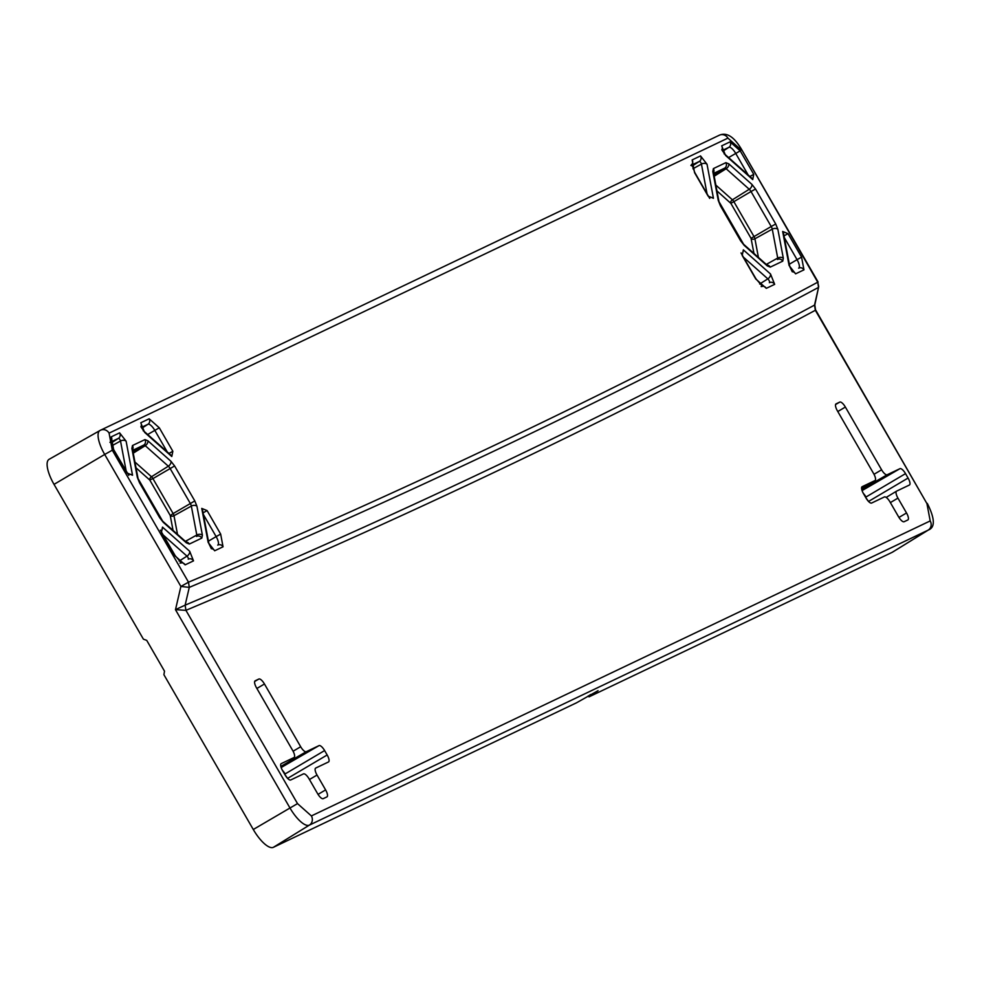 <?xml version="1.0" encoding="UTF-8"?>
<svg xmlns="http://www.w3.org/2000/svg" width="982" height="982" viewBox="0 0 982 982"><rect width="100%" height="100%" fill="white"/><g stroke="black" fill="none" stroke-linecap="round" stroke-linejoin="round"><path stroke-width="1.47" d="M871.623 503.042A6.899 2.357 -120.6 0 1 866.05 498.083L863.497 493.664A6.899 2.357 -120.6 0 1 862.122 486.704A6.899 2.357 -120.6 0 1 862.171 486.679L874.95 480.591A6.899 2.357 59.4 0 0 875.011 480.554A6.899 2.357 59.4 0 0 873.636 473.606L837.401 410.844A6.899 2.357 -120.6 0 1 836.026 403.897A6.899 2.357 -120.6 0 1 836.087 403.86L839.794 402.092A6.899 2.357 -120.6 0 1 845.367 407.051L881.603 469.801A6.899 2.357 59.4 0 0 887.176 474.76L899.954 468.672A6.899 2.357 -120.6 0 1 905.527 473.631L908.08 478.038A6.899 2.357 -120.6 0 1 909.467 484.998A6.899 2.357 -120.6 0 1 909.393 485.034L896.615 491.123A6.899 2.357 59.4 0 0 896.554 491.16A6.899 2.357 59.4 0 0 897.941 498.107L906.521 512.972A6.899 2.357 -120.6 0 1 907.908 519.92A6.899 2.357 -120.6 0 1 907.834 519.957L904.14 521.724A6.899 2.357 -120.6 0 1 898.555 516.765L889.974 501.9A6.899 2.357 59.4 0 0 884.401 496.953L871.623 503.042M287.726 778.505A7.328 2.492 59.4 0 0 287.64 778.358L327.166 754.986A6.899 2.357 -120.6 0 1 328.553 761.934A6.899 2.357 -120.6 0 1 328.479 761.971L315.701 768.059A6.899 2.357 59.4 0 0 315.639 768.096A6.899 2.357 59.4 0 0 317.026 775.043L325.607 789.909A6.899 2.357 -120.6 0 1 326.994 796.856A6.899 2.357 -120.6 0 1 326.92 796.893L323.213 798.661A6.899 2.357 -120.6 0 1 317.64 793.714L309.06 778.836A6.899 2.357 59.4 0 0 303.475 773.89L290.709 779.978A6.899 2.357 -120.6 0 1 285.124 775.019L282.57 770.6A6.899 2.357 -120.6 0 1 281.196 763.64A6.899 2.357 -120.6 0 1 281.257 763.615L294.035 757.527A6.899 2.357 59.4 0 0 294.097 757.49A6.899 2.357 59.4 0 0 292.722 750.543L256.486 687.781A6.899 2.357 -120.6 0 1 255.111 680.833A6.899 2.357 -120.6 0 1 255.173 680.796L258.867 679.028A6.899 2.357 -120.6 0 1 264.453 683.988L300.676 746.737A6.899 2.357 59.4 0 0 306.261 751.696L319.04 745.608A6.899 2.357 -120.6 0 1 324.612 750.567L285.099 773.939A7.328 2.492 59.4 0 0 282.423 770.33M327.166 754.986L324.612 750.567M815.49 309.723L815.342 310.287C610.976 419.719 401.172 519.736 185.929 610.338L297.509 803.607L311.38 815.932L930.199 520.926L926.922 503.557L815.342 310.287L814.52 305.107C610.166 414.527 400.374 514.543 185.156 605.145L185.917 610.35L175.459 609.65L289.899 807.867A24.047 8.2 59.4 0 0 309.342 825.138L928.162 530.133A24.047 8.2 59.4 0 0 928.432 529.985A24.047 8.2 59.4 0 0 929.058 529.458M718.984 135.393A6.899 6.481 64.5 0 1 719.364 135.197C726.852 131.981 734.376 136.952 741.926 150.074L817.736 282.215L818.558 287.382L814.52 305.107M588.267 695.87L589.016 696.852L892.184 552.326A24.832 8.457 59.4 0 0 892.454 552.179A24.832 8.457 59.4 0 0 892.712 551.994M185.156 605.145L175.496 609.638L180.897 586.438L104.693 454.457L54.022 484.372L143.397 639.159L146.723 640.374L164.51 671.172L163.908 674.708L253.282 829.495A24.832 8.457 59.4 0 0 273.352 847.331L576.508 702.805L598.075 690.653L590.342 695.919L589.801 694.986M589.016 696.852L590.342 695.919M926.922 503.557L815.539 309.809L814.802 304.96L818.558 287.382C614.229 396.789 404.474 496.782 189.28 587.371L185.132 605.158L185.917 610.35M741.533 150.221L727.908 138.118L109.088 433.123L112.304 450.198L188.507 582.179L189.28 587.371L180.897 586.438L188.507 582.179C403.676 491.589 613.419 391.609 817.736 282.215L818.693 286.523M591.029 695.489L590.513 694.569M54.022 484.372A24.832 8.457 -120.6 0 1 49.1 459.318A24.832 8.457 -120.6 0 1 49.284 459.22L99.82 430.595M185.144 564.859L174.992 555.849L161.441 532.354L162.496 527.125L189.673 551.27L193.515 560.869L185.144 564.859A4.137 3.891 -115.5 0 0 181.167 562.772M730.056 141.85L740.207 150.86L753.759 174.342L752.715 179.583L725.538 155.426L721.684 145.839L730.056 141.85A4.137 3.891 64.5 0 1 728.889 147.337A8.408 2.872 -120.6 0 1 735.702 153.376L748.149 174.943M801.57 257.137L803.963 269.854L795.592 273.843L789.086 265.508L782.666 231.47L788.006 233.655L801.57 257.137L797.053 259.665A8.408 2.872 -120.6 0 1 798.747 268.135M694.556 172.623L692.15 159.919L700.534 155.917L707.028 164.252L713.448 198.303L708.108 196.105L694.593 172.697M149.141 418.786L159.293 427.796L172.844 451.278L171.789 456.52L144.612 432.375L140.77 422.776L149.141 418.786A4.137 3.891 64.5 0 1 147.975 424.273A8.408 2.872 -120.6 0 1 154.775 430.312L167.235 451.88M766.304 288.34L755.759 278.974L742.208 255.492L743.349 249.845L770.514 273.99L774.675 284.35L766.304 288.34A4.137 3.891 64.5 0 0 762.265 286.265M220.655 534.085L223.049 546.79L214.677 550.779L208.172 542.445L201.752 508.406L207.092 510.591L220.655 534.085L216.138 536.602A8.408 2.872 -120.6 0 1 217.832 545.071M113.63 449.56L111.236 436.855L119.608 432.853L126.113 441.188L132.533 475.239L127.194 473.042L113.63 449.56L110.941 441.176L109.959 442.403M753.967 253.479L751.046 238.319L730.853 203.348L716.946 190.901M174.612 465.959L194.804 500.93L196.94 506.258L202.402 535.19L201.813 538.099L189.342 544.053L186.384 542.837L163.282 522.314L159.673 517.686L139.481 482.714L137.345 477.375L131.883 448.443L132.472 445.533L144.943 439.592L147.901 440.808L171.003 461.331L174.612 465.959L152.934 478.602L173.127 513.574L170.254 515.587A2.762 1.89 169.3 0 0 173.986 515.722L177.509 534.368M134.939 462.031L151.486 476.749A2.762 1.78 -48.4 0 0 149.706 479.989L152.934 478.602A3.265 1.117 59.4 0 0 151.486 476.749L168.327 466.205A4.002 1.363 -120.6 0 1 170.107 468.475L190.299 503.447A4.002 1.363 -120.6 0 1 191.343 506.074L196.805 535.006A4.002 1.363 -120.6 0 1 196.572 536.405M898.96 517.44L906.521 512.972M890.367 502.588L897.941 498.107M896.48 491.196L886.194 497.42M868.64 501.569A7.328 2.492 59.4 0 0 868.567 501.421L908.08 478.038M905.527 473.631L866.014 497.002A7.328 2.492 59.4 0 0 863.338 493.394M862.073 490.595L899.954 468.672M861.754 489.478L887.176 474.76M881.603 469.801L874.017 474.294M837.793 411.532L845.367 407.051M835.572 404.535L839.794 402.092M874.95 480.591L861.582 488.324M318.045 794.377L325.607 789.909M317.026 775.043L309.453 779.524M281.159 767.531L319.04 745.608M306.261 751.696L280.827 766.414M300.676 746.737L293.102 751.23M264.453 683.988L256.879 688.468M254.657 681.471L258.867 679.028M930.199 520.926A6.899 6.481 64.5 0 1 928.162 530.133L892.184 552.326M311.38 815.932A6.899 6.481 64.5 0 1 309.342 825.138L273.352 847.331M297.509 803.607L253.282 829.495M865.572 497.273L868.53 501.446M284.657 774.209L287.603 778.382M814.544 305.095L815.355 310.275M588.991 696.79L588.402 695.784M112.304 450.198L104.693 454.457A23.74 8.089 -120.6 0 1 99.98 430.497A23.74 8.089 -120.6 0 1 100.152 430.398A6.899 6.481 -115.5 0 1 100.532 430.202L49.1 459.318M783.317 258.254L782.74 261.163L770.256 267.116L767.298 265.901L744.196 245.377L740.588 240.75L720.395 205.778L718.259 200.438L712.797 171.506L713.386 168.597L725.858 162.656L728.828 163.871L751.917 184.395L755.526 189.023L775.719 223.994L777.867 229.322L783.317 258.254A4.137 2.836 169.3 0 0 777.719 258.07A4.002 1.363 -120.6 0 1 777.499 259.469M109.088 433.123A6.899 6.481 -115.5 0 0 100.532 430.202L719.364 135.197A6.899 6.481 64.5 0 1 727.908 138.118M782.74 261.163A4.137 3.891 -115.5 0 0 777.437 259.494L777.609 259.408M766.905 265.005A4.137 3.891 64.5 0 1 770.256 267.116M777.867 229.322A4.137 2.836 169.3 0 0 772.269 229.137L777.719 258.07L766.291 264.416M775.719 223.994L771.214 226.511A4.002 1.363 -120.6 0 1 772.269 229.137L754.913 238.786A3.265 1.117 59.4 0 0 754.041 236.637L733.861 201.666L751.021 191.539L771.214 226.511L751.046 238.319M755.526 189.023L751.021 191.539A4.002 1.363 -120.6 0 0 749.241 189.268L732.4 199.812L715.853 185.095M751.917 184.395A4.137 2.664 131.6 0 1 749.241 189.268L726.152 168.744A4.137 2.664 131.6 0 0 728.828 163.871M725.858 162.656A4.137 3.891 64.5 0 1 724.691 168.143A4.002 1.363 -120.6 0 1 726.152 168.744L714.184 176.232M713.386 168.597A4.137 3.891 64.5 0 1 713.509 172.685M713.644 173.409L724.691 168.143L713.951 175.041M712.797 171.506A4.137 2.836 -10.7 0 1 713.521 172.722L713.435 172.415M718.259 200.438A4.137 2.836 -10.7 0 1 718.971 201.654L713.521 172.722M744.196 245.377A4.137 2.664 -48.4 0 0 743.595 244.26L718.971 201.654M767.298 265.901A4.137 2.664 -48.4 0 0 766.697 264.784L743.595 244.26M193.515 560.869A4.137 3.891 -115.5 0 0 188.225 559.2L188.384 559.114M189.673 551.27A4.137 2.664 131.6 0 1 186.997 556.143A1.927 0.663 -120.6 0 1 188.151 557.85A1.927 0.663 -120.6 0 1 188.262 559.175M162.496 527.125A4.137 2.664 131.6 0 1 161.023 530.992M163.307 535.092L186.997 556.143L179.129 561.066M752.715 179.583A4.137 2.664 -48.4 0 0 752.114 178.466L724.937 154.321A4.137 2.664 131.6 0 1 725.538 155.426M724.139 153.916A4.137 2.664 131.6 0 1 724.937 154.321L721.782 149.792M753.759 174.342L749.892 176.49M740.207 150.86L728.595 157.574M721.684 145.839A4.137 3.891 64.5 0 1 721.819 149.89M722.359 150.455L728.889 147.337L722.752 151.289M789.086 265.508A4.137 2.836 -10.7 0 1 789.81 266.723L783.391 232.685A4.137 2.836 169.3 0 0 782.666 231.47M795.592 273.843A4.137 3.891 -115.5 0 0 792.241 271.732M803.963 269.854A4.137 3.891 -115.5 0 0 798.661 268.184L798.832 268.098M788.006 233.655L783.992 235.889M784.311 237.583L797.053 259.665L789.332 264.219M707.028 164.252A4.137 2.836 169.3 0 0 701.43 164.068L707.028 193.749M709.372 197.542A4.137 2.836 -10.7 0 1 713.448 198.303M700.534 155.917A4.137 3.891 64.5 0 1 699.368 161.416A1.927 0.663 -120.6 0 1 700.51 162.177A1.927 0.663 -120.6 0 1 701.43 164.068L692.948 168.781M692.15 159.919A4.137 3.891 64.5 0 1 691.844 164.645M691.868 164.988L699.368 161.416L692.077 166.093M171.789 456.52A4.137 2.664 -48.4 0 0 171.199 455.403L144.023 431.258A4.137 2.664 131.6 0 1 144.612 432.375M143.225 430.853A4.137 2.664 131.6 0 1 144.023 431.258L140.868 426.728M172.844 451.278L168.965 453.426M159.293 427.796L147.681 434.51M140.77 422.776A4.137 3.891 64.5 0 1 140.905 426.826M141.445 427.391L147.975 424.273L141.825 428.226M774.675 284.35A4.137 3.891 -115.5 0 0 769.372 282.681L769.544 282.595M770.514 273.99A4.137 2.664 131.6 0 1 767.85 278.863A2.406 0.822 -120.6 0 1 769.299 280.999A2.406 0.822 -120.6 0 1 769.422 282.656M743.349 249.845A4.137 2.664 131.6 0 1 741.692 253.908M743.484 257.223L767.85 278.863L759.663 283.994M207.092 510.591L203.078 512.825M203.397 514.519L216.138 536.602L208.417 541.156M201.752 508.406A4.137 2.836 -10.7 0 1 202.464 509.621L202.439 509.511M208.172 542.445A4.137 2.836 -10.7 0 1 208.896 543.66L202.464 509.621M214.677 550.779A4.137 3.891 -115.5 0 0 211.314 548.68M223.049 546.79A4.137 3.891 -115.5 0 0 217.746 545.12L217.918 545.035M113.679 449.633L128.789 475.349M132.533 475.239A4.137 2.836 169.3 0 0 128.446 474.478M126.113 441.188A4.137 2.836 169.3 0 0 120.516 441.004L126.113 470.685M119.608 432.853A4.137 3.891 64.5 0 1 118.454 438.353A1.927 0.663 -120.6 0 1 119.595 439.114A1.927 0.663 -120.6 0 1 120.516 441.004L112.022 445.718M111.236 436.855A4.137 3.891 64.5 0 1 110.929 441.581M110.954 441.925L118.454 438.353L111.15 443.029M201.813 538.099A4.137 3.891 -115.5 0 0 196.523 536.43L196.682 536.344M185.991 541.941A4.137 3.891 64.5 0 1 189.342 544.053M202.402 535.19A4.137 2.836 169.3 0 0 196.805 535.006L185.365 541.364M196.94 506.258A4.137 2.836 169.3 0 0 191.343 506.074L173.986 515.722A3.265 1.117 59.4 0 0 173.127 513.574L194.804 500.93M171.003 461.331A4.137 2.664 131.6 0 1 168.327 466.205L145.238 445.681L133.257 453.168M147.901 440.808A4.137 2.664 131.6 0 1 145.238 445.681A4.002 1.363 -120.6 0 0 143.777 445.079A4.137 3.891 64.5 0 0 144.943 439.592M132.472 445.533A4.137 3.891 64.5 0 1 132.595 449.621L132.521 449.363M132.73 450.345L143.777 445.079L133.036 451.978M131.883 448.443A4.137 2.836 -10.7 0 1 132.595 449.658L138.057 478.59A4.137 2.836 -10.7 0 0 137.345 477.375M163.282 522.314A4.137 2.664 -48.4 0 0 162.681 521.197L138.057 478.59M186.384 542.837A4.137 2.664 -48.4 0 0 185.782 541.72L162.681 521.197M758.423 257.431L754.913 238.786A2.762 1.89 169.3 0 1 751.181 238.651M730.853 203.348L733.861 201.666A3.265 1.117 59.4 0 0 732.4 199.812A2.762 1.78 -48.4 0 0 730.62 203.053M173.053 530.415L170.254 515.587M170.119 515.255L149.927 480.284M149.706 479.989L136.032 467.837M886.194 497.408L896.554 491.16M861.582 488.336L875.011 480.554M927.315 503.41C934.913 518.533 935.281 527.395 928.432 529.985L892.454 552.179M741.926 150.074L818.129 282.067M180.013 563.103L181.437 562.907L175.238 555.751L160.373 530.17M792.278 271.793L789.81 266.723M709.704 198.413L694.79 172.537L691.856 164.24L690.886 165.467M761.173 286.584L762.523 286.376L756.005 278.888L740.993 252.939M211.363 548.729L208.896 543.66"/></g></svg>
